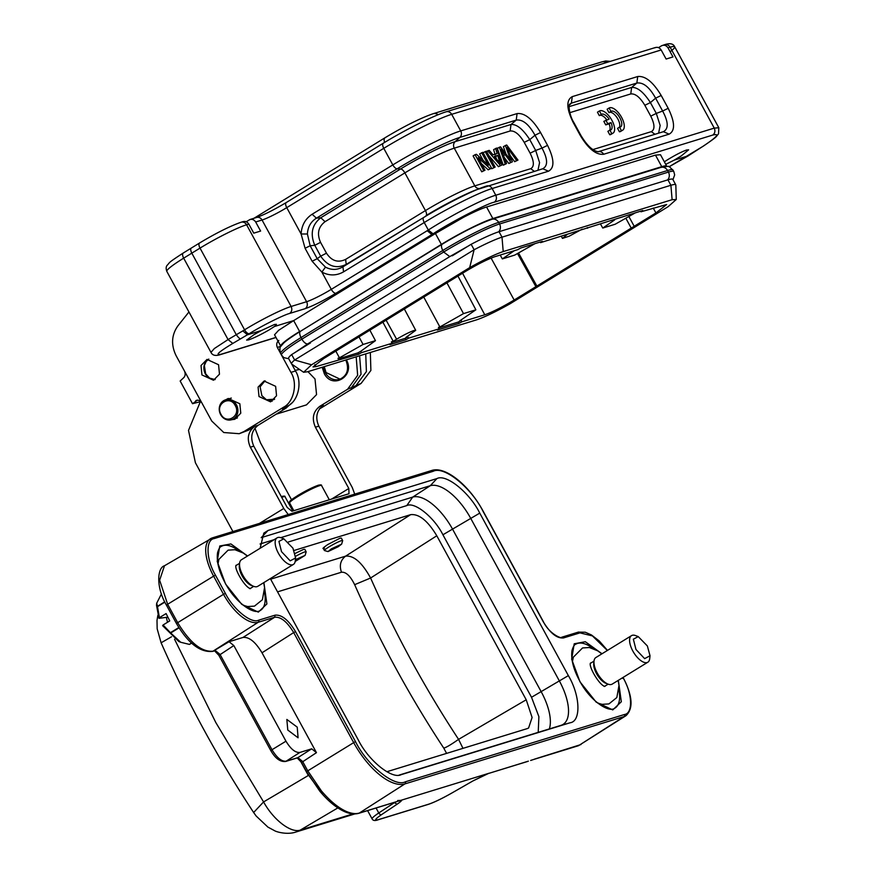 <?xml version="1.0" encoding="UTF-8"?>
<svg xmlns="http://www.w3.org/2000/svg" width="876" height="876" viewBox="0 0 876 876"><rect width="100%" height="100%" fill="white"/><g stroke="black" fill="none" stroke-linecap="round" stroke-linejoin="round"><path stroke-width="1.31" d="M505.353 145.405L510.588 160.111L500.579 146.872L499.32 147.256L505.266 163.976L506.58 163.571L501.171 149.281L510.807 162.279L512.383 161.797L507.259 147.409L516.632 160.483L517.979 160.078L506.689 144.989L503.371 146.62L505.989 154.023M517.979 160.078L514.661 161.699L510.182 155.501M499.32 147.256L497.338 148.471L503.284 165.192L506.58 163.571M505.266 163.976L503.284 165.192M504.335 157.603L508.825 163.494L512.383 161.797M510.807 162.279L508.825 163.494M516.632 160.483L514.661 161.699M494.743 156.892L495.706 156.596L496.353 158.808M497.688 155.381L500.262 163.571L494.338 156.41L497.688 155.381L495.706 156.596M495.597 148.405L497.13 153.552L493.002 154.822L489.224 150.365L487.735 150.814L500.437 165.465L501.849 165.027L496.988 147.978L493.615 149.621L495.148 154.767M501.849 165.027L498.455 166.681L488.885 155.643M487.735 150.814L486.629 151.493M500.437 165.465L498.455 166.681M495.126 167.097L486.465 151.209L485.162 151.614L483.18 152.829L491.841 168.718L495.126 167.097L491.841 168.718M485.162 151.614L493.823 167.491M481.614 152.698L488.414 165.181L476.424 154.296L475.077 154.702L483.738 170.59L484.997 170.207L478.197 157.735L490.188 168.608L491.524 168.203L482.862 152.314L479.632 153.913L483.191 160.439M491.524 168.203L488.206 169.824L481.439 163.692M475.077 154.702L473.095 155.917L481.756 171.805L484.997 170.207M483.738 170.59L481.756 171.805M490.188 168.608L488.206 169.824M358.645 354.254L357.901 352.886L360.781 351.276L361.514 352.645L358.645 354.254L315.875 366.661L313.039 366.924L323.781 358.514L465.528 271.418C477.475 264.289 487.275 259.373 494.929 256.668L517.76 249.649L520.64 248.05L542.375 241.371L540.558 242.641L540.218 242.028M500.185 255.047L502.342 258.913L514.289 250.711M338.716 359.653L337.983 358.284L339.45 357.835L335.826 351.112M339.45 357.835L363.08 344.465L359.127 337.14M457.951 276.082L475.876 309.808L459.736 320.879L461.214 320.43L461.937 321.799L459.068 323.397L437.332 330.077L439.15 328.796L438.416 327.427L439.883 326.978L423.907 297.347M540.558 242.641L642.798 210.514L640.98 211.795L666.669 204.513L655.927 212.934L514.168 300.019C502.222 307.147 492.432 312.075 484.778 314.78L461.937 321.799M640.98 211.795L640.641 211.182M600.607 224.201L602.765 228.056L615.138 224.256L635.407 212.791M157.866 615.237L157.001 620.427L157.165 628.793L161.107 642.798L171.543 636.775M167.524 622.267L166.341 617.361M161.107 642.798C187.355 702.191 218.201 758.758 253.635 812.512L263.577 801.923L215.825 722.569L174.532 639.195M253.635 812.512L256.164 816.027L267.892 827.086L274.692 830.755C276.181 831.773 287.076 835.069 295.825 832.058L300.249 830.12C291.369 833.24 273.925 820.692 263.577 801.923L308.341 775.479L300.019 760.193M322.872 794.707L308.352 774.855M395.142 802.153L378.771 812.972L376.067 808.011M344.564 811.614L346.294 811.428C338.322 807.869 329.989 800.982 321.317 790.776L319.828 790.743M321.317 790.776L307.618 770.584L302.647 761.463L297.895 757.63L297.172 757.893L301.475 762.383L306.447 771.504L319.817 791.192C328.095 801.069 336.351 807.88 344.596 811.636C349.863 813.957 354.67 814.505 359.007 813.257L359.521 813.016C355.755 814.143 351.353 813.607 346.294 811.428M622.935 677.509L622.65 678.374L623.132 677.871C632.417 693.431 633.14 713.425 624.478 714.498A1.555 1.38 72.9 0 1 624.051 716.579A37.887 16.962 -121.6 0 0 625.968 715.692L578.51 745.695L624.051 716.579L404.931 783.889L359.007 813.257M488.392 773.508L473.073 780.877M487.363 773.826L473.117 780.834L451.972 792.955M473.018 780.888L451.874 793.01C442.03 798.562 434.321 802.285 428.747 804.168L378.333 819.651C373.899 820.845 374.994 819.159 381.618 814.592L397.113 804.212L394.101 802.471M397.113 804.212C401.482 801.168 402.599 799.908 400.474 800.456L487.352 773.76M397.693 800.511L400.507 800.434M528.359 761.156L487.56 773.771M530.955 760.313L578.51 745.695M311.703 748.816L297.895 757.63L286.233 761.211C281.645 761.671 276.904 757.85 271.998 749.736L220.007 654.372L215.255 650.529L214.532 650.802L218.836 655.281L270.826 750.644C275.338 758.507 280.309 762.109 285.718 761.452L299.91 752.44C295.409 752.889 290.766 749.144 285.97 741.195L233.826 645.557L229.063 641.725L242.991 637.443C249.123 636.775 255.464 641.889 262.012 652.795L316.466 752.659L311.703 748.816L299.91 752.44M487.844 773.607L489.191 773.19M356.171 356.828L357.649 375.289L347.575 389.262L319.86 406.289L323.288 405.238C316.554 410.559 315.075 417.524 318.831 426.152L352.24 487.439L354.725 494.141M291.5 499.714L260.468 442.785L254.927 428.145M232.917 531.557L195.414 462.769L188.504 430.401L200.505 401.296M288.248 514.562L283.769 508.474L259.449 523.41M297.227 727.135L298.081 737.789L287.777 730.037L286.846 719.437L297.227 727.135M607.353 650.485L592.439 635.921L579.978 632.877L563.52 637.936C556.928 638.615 550.106 633.107 543.065 621.434L483.224 511.672M229.063 641.725L213.175 651.175C201.688 652.324 189.818 642.743 177.543 622.42L167.644 604.265L213.624 576.156A37.887 16.962 -121.6 0 1 210.558 538.685A37.887 16.962 -121.6 0 1 212.222 537.952A1.555 1.38 -107.1 0 1 214.127 538.598C205.455 539.671 206.189 559.665 215.474 575.225L225.373 593.38C233.279 609.357 251.445 624.019 258.628 620.208L275.086 615.16C281.678 614.481 288.5 619.989 295.54 631.662L355.459 741.545L306.753 771.471M618.336 680.345L621.325 701.742L612.751 709.921L596.162 702.114L579.978 681.791L571.656 659.179L574.218 643.783L585.321 641.736L602.009 653.77M263.895 582.551L266.895 603.947L258.321 612.127L241.721 604.32L225.548 583.996L217.215 561.385L219.777 545.989L230.892 543.941L247.579 555.975M260.128 548.266L263.796 533.145L268.056 530.462L436.949 478.57C446.158 473.62 469.667 492.651 479.763 513.117L568.36 675.615C580.328 695.61 581.226 721.463 570.09 722.777L400.978 774.723M400.737 774.789L401.197 774.658C391.988 779.607 368.478 760.576 358.383 740.121L270.323 578.609M319.86 406.289C313.093 411.534 311.615 418.509 315.404 427.203L348.812 488.49L349.009 493.725L291.949 511.255L287.186 507.412L253.777 446.136L250.35 447.187L283.769 508.474M291.686 403.048L285.948 408.194L258.234 425.221C251.511 430.532 250.021 437.507 253.777 446.136M239.17 433.719L248.477 430.171L254.806 426.273C248.05 431.518 246.561 438.493 250.35 447.187M322.215 367.263L324.328 373.767C332.88 390.094 355.787 375.475 346.294 359.751M276.203 414.184L306.49 404.876L316.554 394.605L315.01 378.98L307.947 371.643M299.581 369.486L295.124 370.307M242.991 637.443L274.659 617.241C280.802 616.616 287.142 621.73 293.69 632.582L262.012 652.795M399.095 775.096L560.936 725.372A44.183 19.776 58.4 0 0 562.841 724.54A44.183 19.776 58.4 0 0 559.304 680.827L470.708 518.329A44.183 19.776 58.4 0 0 430.269 485.709L261.366 537.59A44.183 19.776 58.4 0 0 261.201 537.645M319.477 408.829L321.514 407.734L319.937 408.216M285.948 408.194L282.532 409.245L288.073 405.84L283.506 407.241L243.911 431.572L239.159 433.697L223.763 432.525L211.74 421.038L201.841 402.883C199.969 400.354 197.954 399.609 195.797 400.66L196.596 400.288M370.34 352.48L370.887 370.438L361.109 383.403L321.514 407.734M347.575 389.262L361.109 383.403M351.002 388.21L361.065 374.238L359.598 355.776M549.34 728.931A43.658 19.546 58.4 0 0 541.259 691.843L452.662 529.345A43.658 19.546 58.4 0 0 412.695 497.108L280.725 537.656M274.089 539.693L260.062 543.996M365.741 353.893L366.398 371.588L356.543 384.805M291.752 364.109L295.497 370.986C302.483 381.794 298.464 400.759 288.073 405.84M188.942 311.965L177.905 325.85C171.499 334.95 170.897 344.892 176.109 355.689L184.518 371.106C185.624 374.052 185.263 376.341 183.423 377.961L180.215 380.972M283.506 407.241C293.887 402.117 297.939 383.162 290.931 372.388L281.776 355.601M280.386 353.039L277.32 347.422C276.17 344.564 276.674 342.242 278.809 340.446M218.562 364.734L219.482 374.161L213.514 380.25L201.94 374.95L201.02 365.522L206.999 359.423L218.562 364.734M275.633 386.327L276.542 395.755L270.575 401.854L259 396.543L258.081 387.115L264.059 381.016L275.633 386.327M225.658 399.806L228.275 398.46L239.849 403.77L240.769 413.198L234.79 419.286L231.768 419.681M324.273 366.628L326.047 372.541L340.096 379.188M161.447 593.939L156.705 603.181L157.439 606.323L164.743 601.834M164.885 602.119L157.494 606.663L159.421 617.679L166.101 613.572L169.747 620.898L163.078 625.004L170.437 632.68L178.814 627.534M179.032 627.873L170.7 632.987L180.719 642.272L189.358 644.386L191.526 643.061M191.592 643.115L189.566 644.364A29.883 13.381 -121.6 0 1 189.358 644.386M538.214 732.347L538.893 716.656L531.513 697.274L442.917 534.776C434.321 517.409 414.545 501.455 406.76 505.605L288.357 541.981M265.067 380.764L260.095 386.809L261.869 395.656L266.446 399.774L274.626 399.16M200.089 401.766L192.589 403.672L197.341 400.179M156.705 603.181L156.497 605.163L158.972 618.336L159.421 617.679M386.831 771.745L527.275 728.602L528.578 728.033L532.104 717.488L526.213 699.782L436.795 535.773C427.784 520.771 419.067 513.741 410.636 514.661L294.051 550.478M158.972 618.336L167.885 617.153M163.078 625.004L162.618 625.661L178.857 641.56L180.719 642.272M436.795 535.773L370.603 578.007C362.106 562.611 353.784 555.318 345.615 556.14L410.636 514.661M295.617 556.293A10.392 1.073 -28.6 0 1 304.936 551.869A10.392 1.073 -28.6 0 1 306.151 551.76L304.793 549.285L303.578 549.383L295.103 553.457M328.007 551.573L324.514 550.566A10.392 1.073 -28.6 0 1 324.416 550.5A10.392 1.073 -28.6 0 1 328.971 546.92A10.392 1.073 -28.6 0 1 341.454 540.656A10.392 1.073 -28.6 0 1 342.669 540.547L341.311 538.072L340.096 538.16L327.701 544.587C322.795 548.026 321.711 549.23 324.438 548.212M210.996 352.349L214.335 348.549L228.056 339.57L183.675 258.157A38.982 4.008 151.4 0 0 166.823 271.407L210.963 352.36C212.463 355.546 215.792 356.236 220.949 354.43L276.028 337.501M462.977 748.356L458.575 739.366C424.926 688.229 395.602 634.432 370.603 578.007L354.649 584.675C350.367 575.97 345.976 571.82 341.476 572.225C339.132 565.447 340.512 560.092 345.615 556.15L270.629 579.178M446.596 753.382L443.749 748.104C409.661 696.31 379.965 641.834 354.649 584.675M275.973 337.402L221.825 354.035C214.39 355.897 218.036 352.36 232.786 343.436L228.056 339.57L236.29 334.72L191.811 253.153C190.399 250.186 190.333 248.434 191.614 247.908M274.549 334.785L278.59 330.34L293.668 320.594L274.451 326.507L269.009 329.978C260.676 334.741 253.865 338.048 248.576 339.899L246.627 340.107L254.171 334.533L261.53 330.471L247.481 334.785L242.816 330.898L244.579 329.814L200.024 248.105A5.201 2.289 -121.5 0 1 199.564 243.002A5.201 2.289 -121.5 0 1 199.805 242.893M249.244 219.865C251.773 218.748 253.92 219.449 255.672 221.978L262.055 220.018A5.201 4.621 -107.1 0 0 256.569 217.478L250.186 219.438L246.167 221.748M331.347 548.847L341.541 544.193L338.202 546.734L328.062 551.551L331.347 548.847M342.669 540.547A10.392 1.073 -28.6 0 1 342.669 540.667L341.618 544.149M295.409 559.709L305.012 555.417L295.19 561.461M306.151 551.76A10.392 1.073 -28.6 0 1 306.151 551.891L305.1 555.373M236.093 565.535A13.512 6.055 -121.6 0 1 236.531 565.206L239.564 563.334M590.533 663.329A13.512 6.055 -121.6 0 1 590.961 663.001L594.005 661.128M255.672 221.978L260.621 231.056L253.777 233.158L248.828 224.081C247.076 221.551 244.93 220.851 242.389 221.967M249.299 333.668A5.201 2.289 58.5 0 1 244.579 329.814A38.982 4.008 -28.6 0 1 291.128 306.469L306.6 301.716L262.055 220.018A20.794 2.135 151.4 0 0 286.748 207.645L301.103 233.991C301.64 225.351 305.319 218.77 312.119 214.248L392.82 164.907C415.761 150.792 447.975 134.663 460.721 130.907L517.092 113.584C524.647 112.752 532.477 119.07 540.558 132.517L547.555 145.361C554.355 159.202 554.672 167.82 548.507 171.203L492.137 188.526A5.201 4.621 -107.1 0 0 486.651 185.986A5.201 4.621 -107.1 0 0 486.388 186.084A52.834 5.431 151.4 0 0 480.924 188.011A52.834 5.431 151.4 0 0 423.645 217.5L342.943 266.841C337.238 270.147 331.413 270.246 325.467 267.125L317.221 258.705L320.682 256.153C327.744 266.359 336.264 269.107 346.217 264.41L423.645 217.5A5.201 2.245 58.6 0 0 424.236 222.526L428.309 230.005C458.805 210.733 487.702 197.363 495.794 195.228C496.966 198.064 496.495 200.374 494.371 202.159C487.209 203.374 449.322 222.92 433.072 233.848L335.979 293.23C323.397 300.709 313.104 305.866 305.111 308.691L289.649 313.444C283.32 315.053 261.53 326.003 249.299 333.668L240.977 338.607C240.276 339.34 238.71 338.048 236.29 334.72L242.816 330.898M261.53 330.471L274.527 324.47L276.422 324.328L274.451 326.507M280.9 346.37A42.88 4.402 -28.6 0 1 280.791 346.228A42.88 4.402 -28.6 0 1 299.603 331.489L293.668 320.594L435.427 233.509L431.912 234.582L427.214 230.706L331.292 289.354A20.794 2.135 -28.6 0 1 306.6 301.716A5.201 4.621 -107.1 0 1 305.111 308.691M658.511 47.643L661.588 45.76C664.117 44.632 666.264 45.333 668.016 47.862L672.965 56.94L666.121 59.042L661.172 49.965C659.409 47.435 657.274 46.735 654.733 47.862M300.577 331.216L441.362 244.404A42.88 4.402 -28.6 0 1 492.86 218.54L661.763 166.659A42.88 4.402 -28.6 0 1 666.745 166.199A42.88 4.402 -28.6 0 1 666.8 166.374M312.141 261.234L317.221 258.705L310.148 245.751L307.399 233.991L301.103 233.991L305.078 248.28L312.141 261.234L321.875 272.086L331.292 289.354A5.201 2.245 -121.4 0 0 335.979 293.23M669.133 134.148L603.673 154.264C596.118 155.096 588.3 148.778 580.208 135.331L573.211 122.487C566.411 108.646 566.093 100.028 572.258 96.634L637.717 76.53C645.273 75.697 653.102 82.005 661.183 95.462L668.191 108.306C674.98 122.147 675.297 130.765 669.133 134.148L663.384 131.707C668.706 128.827 668.454 121.939 662.628 111.033L668.191 108.306M661.588 45.76L664.665 44.676C669.987 42.924 673.326 43.636 674.684 46.789A38.982 4.008 -28.6 0 1 670.14 51.761M295.595 557.979L295.289 560.804A15.593 6.986 -121.6 0 1 293.405 564.418L257.774 586.318A15.593 6.986 -121.6 0 1 253.701 586.362L251.565 585.551A13.512 6.055 -121.6 0 1 242.094 575.828A13.512 6.055 -121.6 0 1 239.323 565.622L239.564 563.356A15.593 6.986 -121.6 0 1 241.447 559.742L277.079 537.853A15.593 6.986 -121.6 0 1 281.163 537.809L283.824 538.806L292.934 548.168L295.595 557.968L290.186 560.837L281.525 551.672L278.929 541.401L283.824 538.817M650.025 655.763L644.627 658.632L635.954 649.466L633.359 639.195L638.254 636.611L647.364 645.962L650.025 655.763L649.718 658.599A15.593 6.986 -121.6 0 1 647.835 662.212L612.204 684.101A15.593 6.986 -121.6 0 1 608.13 684.156L605.995 683.346A13.512 6.055 -121.6 0 1 596.523 673.622A13.512 6.055 -121.6 0 1 593.753 663.417L593.994 661.15A15.593 6.986 -121.6 0 1 595.877 657.537L631.519 635.637A15.593 6.986 -121.6 0 1 635.593 635.593L638.254 636.6M312.119 214.248L316.411 218.168L320.78 217.763C312.009 224.639 310.005 233.815 314.769 245.313L320.682 256.153L326.474 253.186C331.61 260.971 337.994 263.03 345.626 259.384L346.217 264.41L342.943 266.841L343.534 271.867C336.461 275.841 329.234 275.918 321.875 272.086L325.467 267.125M491.381 219.471L492.86 218.54L486.563 206.999C481.69 208.488 474.091 211.872 463.787 217.16L435.427 233.509L441.362 244.404L442.336 244.119M280.627 353.532L281.492 355.119A46.516 4.785 -28.6 0 1 301.902 339.132L301.037 337.545L442.796 250.448A6.362 2.847 -121.6 0 1 442.26 244.163L300.501 331.259C286.726 339.877 284.054 342.713 283.463 343.304L281.218 345.867C279.729 346.819 279.532 349.382 280.627 353.532A46.516 4.785 -28.6 0 1 301.037 337.545A6.362 2.847 -121.6 0 1 300.501 331.259A6.362 2.847 -121.6 0 1 300.599 331.205L442.172 244.229M688.448 155.731L674.115 160.177L665.727 164.349M669.056 166.779L702.672 146.522C716.897 137.061 720.291 133.24 712.845 135.035C714.969 133.251 715.44 130.94 714.258 128.115L718.824 127.754L674.684 46.789A38.982 4.008 -28.6 0 0 670.151 47.205L668.016 47.862M660.449 154.745L655.467 155.107L661.763 166.659L660.296 167.579M307.399 233.991C307.815 226.961 310.816 221.683 316.411 218.168L397.113 168.838L400.595 168.969L320.78 217.763L325.073 221.683C318.273 226.862 316.773 233.75 320.561 242.356L314.769 245.313L310.148 245.751L305.078 248.28M637.717 76.53L636.852 83.045C643.236 82.114 649.488 87.162 655.62 98.178L661.183 95.462M572.258 96.634L571.393 103.149L636.852 83.045L631.629 87.436C637.345 87.031 643.597 92.079 650.397 102.58M573.211 122.487L573.802 122.432M569.663 104.189L571.393 103.149L569.28 105.197M580.208 135.331L580.777 135.298M603.673 154.264C602.195 151.964 600.279 151.154 597.925 151.811M548.507 171.203L542.759 168.761C548.08 165.882 547.828 158.994 542.003 148.088L547.555 145.361M540.558 132.517L534.995 135.243L542.003 148.088L535.685 150.464L539.561 162.597L537.984 170.218M517.092 113.584L516.227 120.1C522.611 119.169 528.863 124.217 534.995 135.243L529.772 139.634C522.972 129.133 516.72 124.085 511.004 124.491L516.227 120.1L459.856 137.412A5.201 4.621 -107.1 0 0 460.721 130.907L451.677 114.329A5.201 4.621 -107.1 0 0 446.191 111.789C433.85 115.446 404.504 130.196 383.283 143.237A5.201 2.245 -121.4 0 1 383.513 143.127M220.653 414.655A10.392 9.231 72.9 0 1 225.515 399.85A10.392 9.231 72.9 0 1 236.487 404.92A10.392 9.231 72.9 0 1 231.625 419.724A10.392 9.231 72.9 0 1 220.653 414.655M250.186 588.475A13.512 6.055 -121.6 0 0 250.678 588.234L253.711 586.362A15.593 6.986 -121.6 0 1 242.761 575.127A15.593 6.986 -121.6 0 1 239.564 563.356M608.13 684.156A15.593 6.986 -121.6 0 1 597.191 672.921A15.593 6.986 -121.6 0 1 593.994 661.15M664.358 161.841L666.505 160.417C674.673 155.348 681.386 151.866 686.664 149.982L688.635 149.829L681.342 155.862L674.115 160.177M486.563 206.999L655.467 155.107M295.048 352.459L308.034 343.699A6.362 2.847 -121.6 0 1 301.902 339.132L443.661 252.036L442.796 250.448A46.516 4.785 -28.6 0 1 498.663 222.405A6.362 5.65 -107.1 0 0 491.94 219.296C478.69 223.96 462.123 232.249 442.26 244.163A6.362 2.847 -121.6 0 1 442.358 244.119A40.646 4.172 -28.6 0 1 491.173 219.602M658.621 133.163L660.154 125.465L656.31 113.409L662.628 111.033L655.62 98.178L650.408 102.58L656.31 113.409L650.748 116.136L644.846 105.295C639.995 97.225 635.297 93.436 630.764 93.94L631.629 87.436L569.082 106.653M220.982 414.304C214.806 404.033 229.928 394.748 235.239 405.544C241.415 415.815 226.304 425.101 220.982 414.304M293.405 564.418A15.593 6.986 -121.6 0 1 278.404 553.238A15.593 6.986 -121.6 0 1 277.079 537.853M647.835 662.212A15.593 6.986 -121.6 0 1 632.833 651.032A15.593 6.986 -121.6 0 1 631.519 635.637M702.672 146.522L688.645 155.567M310.203 342.363L310.498 342.91L291.664 354.572L294.632 360.014L474.124 249.737L469.678 267.629L311.549 364.777L303.633 372.267L307.596 371.752L476.5 319.871C484.494 317.178 495.674 311.834 510.029 303.808L668.147 206.659L676.25 199.509L672.111 199.695L503.207 251.576C495.203 254.259 484.034 259.614 469.678 267.629M592.822 149.61L651.317 131.641C655.018 129.615 654.832 124.447 650.748 116.136M345.626 259.384L425.44 210.59A41.577 4.271 -28.6 0 1 474.825 185.865L530.692 168.696C534.393 166.67 534.207 161.502 530.122 153.191L535.685 150.464L529.772 139.634L524.22 142.361C519.369 134.28 514.672 130.502 510.139 130.995L511.004 124.491L455.137 141.649L459.856 137.412A52.834 5.431 -28.6 0 0 397.113 168.838A5.201 2.245 -121.4 0 1 392.82 164.907L383.776 148.329A5.201 2.245 -121.4 0 1 383.283 143.237L286.244 202.553A5.201 2.245 -121.4 0 1 286.485 202.455M303.633 372.278L291.719 364.087A41.895 4.303 -28.6 0 1 291.555 363.912L288.587 358.47A41.895 4.303 -28.6 0 1 291.664 354.572M587.599 228.198L587.259 227.585M408.555 338.191L405.971 339.713L405.238 338.344L407.822 336.833L408.555 338.191L439.15 328.796M407.822 336.833L405.971 337.391L415.728 330.329L404.493 309.272M360.781 351.276L375.454 340.665L370.022 330.449M361.514 352.645L392.109 343.25L391.375 341.881L393.215 341.311L383.031 322.456M451.961 255.288L452.257 255.814L471.157 244.284L474.124 249.737A41.895 4.303 151.4 0 1 502.003 237.166L499.035 231.713L667.939 179.832A41.895 4.303 -28.6 0 1 672.801 179.383L675.768 184.836A41.895 4.303 151.4 0 0 670.907 185.274L502.003 237.166L503.207 251.576M291.555 363.912A41.895 4.303 -28.6 0 1 294.632 360.014L311.549 364.777M405.971 339.713L389.995 344.618L392.109 343.25M534.984 243.637L514.716 255.102L502.342 258.913M602.765 228.056L614.711 219.865M567.166 234.472L562.491 238.392L569.17 236.202L582.179 229.14M439.883 326.978L463.503 313.619L446.924 282.86M415.728 330.329L414.052 330.471C409.519 332.07 403.705 334.993 396.609 339.231L393.215 341.311M628.858 216.492L634.202 226.282M518.515 252.956L536.736 285.806M631.081 227.848L625.825 218.212M535.893 286.682L517.508 253.525M471.157 244.284A41.895 4.303 -28.6 0 1 499.035 231.713M338.311 358.908L357.901 352.886M391.703 342.505L405.238 338.344M438.745 328.051L458.323 322.04L459.068 323.397M458.323 322.04L461.214 320.43M676.261 199.509L675.834 185.055A41.895 4.303 151.4 0 0 675.768 184.836M463.503 313.619L475.876 309.808M363.08 344.465L375.454 340.665M608.152 684.156L605.108 686.028A13.512 6.055 -121.6 0 1 604.615 686.258M609.105 108.022L607.123 109.237L608.995 112.665L610.977 111.449A9.099 4.073 -121.6 0 1 611.12 111.351A9.099 4.073 -121.6 0 1 619.354 116.968A9.099 4.073 -121.6 0 1 620.646 126.856A9.099 4.073 -121.6 0 1 619.529 127.14L617.558 128.356L619.431 131.794A12.998 5.814 58.4 0 0 620.701 131.389L622.683 130.174A12.998 5.814 58.4 0 0 620.854 116.092A12.998 5.814 58.4 0 0 609.105 108.022L610.977 111.449M609.291 112.489A9.099 4.073 -121.6 0 1 616.803 117.318A9.099 4.073 -121.6 0 1 619.42 127.217M619.529 127.14L621.402 130.579L619.431 131.794M621.402 130.579A12.998 5.814 58.4 0 0 622.683 130.174M605.809 120.143L607.725 123.669L611.054 122.64A9.099 4.073 -121.6 0 1 610.966 129.823A9.099 4.073 -121.6 0 1 609.86 130.119L611.733 133.546A12.998 5.814 58.4 0 0 613.003 133.152A12.998 5.814 58.4 0 0 611.174 119.059A12.998 5.814 58.4 0 0 599.425 110.989L601.297 114.427A9.099 4.073 -121.6 0 1 601.44 114.329A9.099 4.073 -121.6 0 1 609.138 119.114L603.827 121.359L605.743 124.885L609.083 123.866A9.099 4.073 -121.6 0 1 609.74 130.185M607.725 123.669L605.743 124.885M611.054 122.64L609.083 123.866M609.86 130.119L607.878 131.334L609.751 134.762A12.998 5.814 58.4 0 0 611.021 134.367L613.003 133.152M611.733 133.546L609.751 134.762M599.425 110.989L597.443 112.205L599.315 115.643L601.297 114.427M599.611 115.468A9.099 4.073 -121.6 0 1 606.805 119.837M505.003 154.669L503.569 155.556M509.449 150.541L508.617 151.055M499.145 160.374L498.17 160.965M314.812 364.668L315.875 366.661M484.778 314.78L462.561 273.246M353.105 813.87L300.249 830.109L337.84 807.902M367.602 810.618L372.103 818.874A25.984 2.672 -28.6 0 1 378.771 812.972A2.595 1.719 -123.8 0 0 381.618 814.592M451.874 793.01L451.928 792.988C441.986 798.627 434.091 802.427 428.276 804.387L377.863 819.87A2.595 2.31 72.9 0 0 378.333 819.651M398.722 800.982L359.576 813.005M316.466 752.659L301.771 762.35M271.987 749.747L271.133 750.622M233.826 645.557L219.131 655.259M275.086 615.16L274.659 617.241L258.201 622.288L212.671 651.394C200.144 652.642 188.044 643.291 176.361 623.34L166.462 605.174C155.632 586.953 157.406 567.637 164.491 565.754L212.485 537.831L431.594 470.522A1.555 1.38 -107.1 0 0 431.331 470.642M258.628 620.208A1.555 1.38 -107.1 0 1 258.201 622.288A37.887 16.962 -121.6 0 1 223.522 594.311L176.667 623.307M164.491 565.765L159.629 580.186L167.644 604.265L166.769 605.152M624.478 714.498L405.358 781.808A1.555 1.38 -107.1 0 1 404.931 783.889A56.086 25.108 -121.6 0 1 353.597 742.476L293.69 632.582L295.54 631.662M534.47 759.142L580.985 744.534M214.127 538.598L433.248 471.288A1.555 1.38 -107.1 0 0 431.594 470.522C445.358 465.725 469.416 485.523 483.333 511.529L543.24 621.423C549.482 634.651 562.797 639.316 561.866 637.18L578.324 632.122A1.555 1.38 72.9 0 1 579.978 632.877M285.97 741.195L271.867 749.812M225.373 593.38L223.522 594.311L213.624 576.156L215.474 575.225M405.358 781.808C394.671 787.579 367.23 765.438 355.459 741.545M433.248 471.288C443.924 465.517 471.376 487.658 483.147 511.54M318.831 426.152L315.404 427.203M348.812 488.49L331.566 499.09M578.061 632.242A1.555 1.38 72.9 0 1 578.324 632.122L585.278 632.22L591.497 634.98L599.283 641.002L607.495 650.397M560.936 725.372L570.09 722.777M531.513 697.274L568.36 675.615M442.917 534.776L479.763 513.117M406.76 505.605L412.695 497.108L430.269 485.709L436.949 478.57M261.179 537.711L268.056 530.462M264.574 592.691A37.471 16.775 -121.6 0 1 260.413 610.375L260.413 610.375C254.27 615.51 235.195 602.458 225.132 582.901C218.869 571.229 216.35 561.133 217.576 552.614C218.781 548.792 219.986 546.755 221.179 546.514L221.179 546.514A37.471 16.775 -121.6 0 1 238.83 550.785M619.014 690.485A37.471 16.775 -121.6 0 1 614.842 708.158L614.842 708.158C608.7 713.305 589.625 700.252 579.562 680.696C573.298 669.012 570.78 658.927 572.006 650.408C573.211 646.587 574.415 644.55 575.609 644.309L575.609 644.309A37.471 16.775 -121.6 0 1 593.26 648.579M563.52 637.936L561.604 637.29M254.806 426.273L258.234 425.221M243.911 431.572L248.477 430.171M345.954 360.102A13.512 12.001 72.9 0 1 339.625 379.341A13.512 12.001 72.9 0 1 325.368 372.749A13.512 12.001 72.9 0 1 323.572 366.847M319.433 485.709A18.188 1.872 151.4 0 0 301.005 494.644A18.188 1.872 151.4 0 0 289.606 502.933C288.532 502.583 289.463 501.28 292.398 499.035C301.322 493.002 309.962 488.392 318.338 485.205C320.747 484.724 321.82 484.833 321.547 485.523A18.188 1.872 151.4 0 0 319.433 485.709M281.284 496.593L281.82 496.429C284.229 495.947 285.302 496.046 285.029 496.736A18.188 1.872 151.4 0 0 282.915 496.933A18.188 1.872 151.4 0 0 281.7 497.349M184.518 371.106L201.841 402.883M295.497 370.986L290.931 372.388M215.146 379.549L209.627 378.136L205.663 373.866L204.371 365.522L206.178 361.438L208.838 359.061A10.917 9.691 -107.1 0 0 205.356 373.899A10.917 9.691 -107.1 0 0 215.113 379.571M277.32 347.422L280.857 346.327M266.446 399.774L272.228 401.142M318.141 485.293C312.809 487.187 305.965 490.615 297.632 495.586L297.544 495.63M526.213 699.782L458.575 739.366C451.02 744.655 446.081 747.567 443.749 748.104M221.825 354.035L220.949 354.408M341.476 572.225L277.55 591.858M248.828 224.081L246.583 224.771A38.982 4.008 -28.6 0 0 200.024 248.105L183.675 258.157A5.201 2.365 -121.6 0 1 183.259 253.011A5.201 2.365 -121.6 0 1 183.511 252.901M240.977 338.607L232.786 343.436M289.649 313.444C291.872 311.681 292.376 309.359 291.128 306.469L246.583 224.771A5.201 4.621 -107.1 0 0 241.097 222.23C230.059 226.107 216.208 233.027 199.564 243.002L183.259 253.011C166.911 263.665 170.524 261.825 167.294 265.154C165.98 266.468 165.827 268.549 166.823 271.407M661.172 49.965L451.677 114.329A57.17 5.88 -28.6 0 0 383.776 148.329L286.748 207.645A5.201 2.245 -121.4 0 1 286.244 202.553C273.794 209.933 263.906 214.905 256.569 217.478M610.452 61.331L605.655 60.992L601.812 61.911A7.282 6.461 72.9 0 1 606.63 62.503M601.812 61.911L432.908 113.792A7.282 6.461 72.9 0 1 438.23 114.701M432.908 113.792C420.075 118.304 404.121 126.286 385.046 137.74A7.282 3.263 58.4 0 0 384.586 142.438M343.534 271.867L424.236 222.526C447.176 208.411 479.391 192.282 492.137 188.526L495.783 195.228L714.258 128.115L670.151 47.205C668.399 44.676 666.253 43.975 663.723 45.103L663.373 45.213M427.214 230.706L428.309 230.005L433.072 233.848M494.371 202.159L712.845 135.035M543.021 168.674L475.821 189.982A45.924 4.719 151.4 0 0 426.032 215.616A5.201 2.245 58.6 0 0 425.44 210.59L404.887 172.89A5.201 2.245 -121.4 0 0 400.595 168.969A45.924 4.719 -28.6 0 1 455.137 141.649A5.201 4.621 -107.1 0 0 454.272 148.164A41.577 4.271 151.4 0 0 404.887 172.89L325.073 221.683M718.824 127.754L718.528 133.82C715.418 137.357 718.44 135.813 702.935 146.401L703.11 146.237M660.843 167.415A6.362 5.65 72.9 0 1 667.567 170.513A46.516 4.785 -28.6 0 1 672.965 170.021C667.019 165.389 672.221 165.892 660.843 167.415L491.94 219.296M320.561 242.356L326.474 253.186M650.408 102.58L644.846 105.295M630.764 93.94L569.838 112.665M651.317 131.641L654.985 134.28M510.139 130.995L454.272 148.164L474.825 185.865A5.201 4.621 -107.1 0 0 479.5 188.559M530.692 168.696L534.36 171.335M530.122 153.191L524.22 142.361M308.034 343.699L449.793 256.602L443.661 252.036A46.516 4.785 -28.6 0 1 499.528 223.993L498.663 222.405L667.567 170.513L668.432 172.101A46.516 4.785 -28.6 0 1 673.83 171.608L672.965 170.021M498.586 231.855A6.362 5.65 -107.1 0 0 499.528 223.993L668.432 172.101A6.362 5.65 72.9 0 1 667.49 179.963M396.609 339.231L386.283 320.463M655.927 212.934L653.233 208.028M491.086 258.081L514.168 300.019M672.111 199.695L670.907 185.274L667.939 179.832M354.879 813.913L296.099 831.97M527.845 761.386L488.403 773.508M372.103 818.874C372.957 820.637 374.873 820.965 377.863 819.87M399.828 800.697L359.072 813.235M530.626 760.477L534.031 759.35M297.38 757.86L285.718 761.452M214.74 650.769L212.671 651.405M625.968 715.692C633.501 708.684 632.614 696.07 623.307 677.849L623.077 677.422M345.779 360.025L345.834 360.113C349.382 369.289 347.312 375.705 339.625 379.341M293.821 510.675L289.606 502.933M192.523 403.705L180.149 381.005M274.122 399.467L272.983 399.817M324.416 550.5L323.222 548.31M263.698 582.671L264.563 587.566L262.406 599.742L254.478 606.126L247.623 606.542L243.276 605.294M217.96 564.089L218.901 559.381L228.099 550.15L234.921 549.723L243.287 553.052L247.371 556.096M249.649 588.606L250.525 588.584C245.149 587.96 233.607 568.086 236.148 565.184L235.732 565.951M618.127 680.466L618.993 685.361L616.835 697.537L608.919 703.921L602.064 704.337L597.717 703.089M572.4 661.884L573.342 657.175L582.54 647.944L589.351 647.517L597.728 650.846L601.812 653.89M604.09 686.401L604.955 686.379C599.589 685.755 588.037 665.88 590.577 662.979L590.161 663.745M241.097 222.23L243.342 221.54M280.791 346.228L274.527 334.752M446.191 111.789L655.686 47.435M253.974 218.277L385.046 137.74M666.745 166.199L660.482 154.724M663.647 131.619L598.188 151.723C592.702 150.924 586.909 145.438 580.821 135.276L573.813 122.432C569.378 115.566 568.195 104.802 569.761 104.069M225.515 399.85L231.308 398.076M688.448 155.742L669.089 166.79M281.492 355.119L283.835 357.627L288.741 358.755M449.793 256.602L468.058 246.167M672.965 179.679L674.662 174.926L673.83 171.608M562.48 238.403L561.297 236.279M231.625 419.724L237.407 417.94M292.792 510.993L285.029 496.736M329.31 499.78L321.547 485.523M267.027 399.938L271.461 401.175"/></g></svg>

